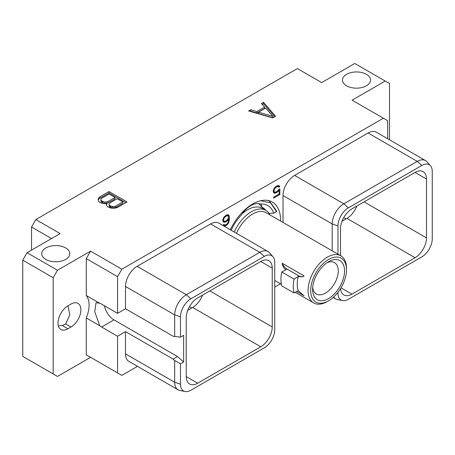 <?xml version="1.0" encoding="UTF-8"?>
<svg xmlns="http://www.w3.org/2000/svg" width="455" height="455" viewBox="0 0 455 455"><rect width="100%" height="100%" fill="white"/><g stroke="black" fill="none" stroke-linecap="round" stroke-linejoin="round"><path stroke-width="0.68" d="M27.055 252.696L57.484 270.259L90.579 251.149L121.855 269.206L383.377 118.22L352.102 100.163L385.203 81.053L354.775 63.484L321.679 82.594L297.382 68.569L35.86 219.56L60.151 233.586L27.055 252.696L22.75 260.146L22.75 356.379L57.484 376.433L90.579 357.323L86.274 354.837L117.549 372.895L117.549 336.211L125.506 331.615L125.506 353.882L174.68 382.274L180.481 384.202A14.714 8.497 120 0 0 185.054 391.516A14.714 8.497 120 0 0 190.884 390.214L264.338 347.802A14.714 8.497 120 0 0 274.746 329.784L274.746 262.393A14.714 8.497 120 0 0 272.954 256.688A14.714 8.497 120 0 0 264.338 256.381L190.884 298.793A14.714 8.497 120 0 0 180.481 316.811L180.481 337.172L183.655 335.341L183.655 362.009L177.507 356.555L114 319.888A13.997 8.082 60 0 1 104.411 305.76M117.549 372.895L121.855 375.381L137.484 366.36M274.746 287.111L280.519 283.778M35.86 219.56L31.554 227.017L51.546 238.556M31.554 250.096L31.554 227.017M366.429 74.324A14.042 8.105 180 0 1 370.541 80.057A14.042 8.105 180 0 1 361.873 87.548A14.042 8.105 180 0 1 346.568 85.79A14.042 8.105 180 0 1 342.456 80.057A14.042 8.105 180 0 1 351.123 72.567A14.042 8.105 180 0 1 366.429 74.324M65.685 247.958A14.042 8.105 180 0 1 69.803 253.691A14.042 8.105 180 0 1 61.129 261.176A14.042 8.105 180 0 1 45.83 259.418A14.042 8.105 180 0 1 41.712 253.691A14.042 8.105 180 0 1 50.386 246.2A14.042 8.105 180 0 1 65.685 247.958M272.664 117.902L275.571 116.23L263.542 102.341L261.46 103.547L264.594 107.107L256.87 111.566L250.699 109.757L248.612 110.963L272.664 117.902M106.754 203.499L106.316 204.284L106.72 205.808L107.482 206.678L110.514 207.998L113.164 208.231L115.797 208.032L118.044 207.173L127.059 201.969L109.018 191.555L100.009 196.759L98.525 198.056L98.172 199.58L98.581 201.11L99.344 201.98L101.255 203.078L105.401 203.755L106.754 203.499L106.567 205.239M385.203 81.053L389.508 83.538L389.508 139.799M185.054 391.516L179.793 390.441A16.448 9.498 -60 0 1 178.087 389.798L128.913 361.412A16.448 9.498 -60 0 1 125.506 353.882M121.855 269.206L117.549 276.663L117.549 313.347L125.506 308.757L125.506 286.491A16.448 9.498 -60 0 1 137.137 266.346L210.591 223.94A16.448 9.498 -60 0 1 218.815 223.121L267.989 251.513A16.448 9.498 -60 0 1 269.4 252.673L272.954 256.688M383.377 118.22L387.683 120.706L387.683 138.747M283.016 222.438L283.016 195.553A16.448 9.498 -60 0 1 294.641 175.408L368.101 133.002A16.448 9.498 -60 0 1 376.319 132.189L425.493 160.575A16.448 9.498 -60 0 1 426.904 161.735L430.464 165.756A14.714 8.497 120 0 0 421.848 165.449L348.393 207.855A14.714 8.497 120 0 0 337.985 225.879L337.985 254.18M230.304 229.758A39.505 22.813 -60 0 1 272.374 202.065A39.505 22.813 -60 0 1 280.553 220.152A39.505 22.813 -60 0 1 280.542 221.016M278.648 189.593L277.112 191.373L275.167 192.266L274.172 191.669L273.973 190.6L274.564 188.859L275.952 187.358L277.897 186.465L278.864 187.238L279.802 186.698L278.938 185.594L277.089 185.788L275.048 187.187L274.126 188.37L273.205 190.855L273.574 192.59L274.126 193.136L275.969 192.943L278.016 191.544L279.091 190.162L279.091 194.035L273.586 197.214L273.586 198.124L279.853 194.501L279.853 188.893L278.648 189.593M223.166 221.909L224.639 222.358L225.566 222.04L227.415 220.755L228.683 219.031L228.296 221.96L227.301 223.701L225.538 224.952L224.349 224.941L223.985 224.508L223.212 224.952L223.911 225.936L224.827 226.055L226.493 225.31L228.336 223.377L229.451 219.225L229.263 216.233L228.336 214.805L226.493 214.999L223.718 217.473L222.796 219.958L223.166 221.909M90.579 251.149L86.274 258.605L86.274 295.5A25.639 14.805 -60 0 1 86.274 317.943L86.274 354.837M53.178 373.947L53.178 277.715L57.484 270.259M67.931 328.777L70.969 327.026A14.042 8.105 120 0 0 80.143 314.65A14.042 8.105 120 0 0 77.993 303.394A14.042 8.105 120 0 0 70.969 304.094L67.931 305.845A14.042 8.105 120 0 0 58.758 318.221A14.042 8.105 120 0 0 60.913 329.471A14.042 8.105 120 0 0 67.931 328.777L62.176 325.45L58.342 325.82M117.549 313.347L101.641 304.162A13.997 8.082 -120 0 0 99.747 303.28L86.274 295.5M86.274 258.605L117.549 276.663M99.747 303.28L96.056 302.649L94.742 311.732L99.747 325.717L86.274 317.943M99.747 325.717A13.997 8.082 -120 0 0 101.641 327.026L114 319.888M125.506 308.757L173.105 336.234L180.481 337.172M125.506 286.491L174.68 314.883L174.68 336.654M125.506 331.615L173.105 359.097L174.68 360.497L180.481 363.841L180.481 384.202M180.481 363.841L183.655 362.009M186.237 376.603A16.192 9.345 120 0 0 189.593 384.014A16.192 9.345 120 0 0 197.686 383.212L186.237 376.603L186.237 317.766A16.192 9.345 120 0 1 197.686 297.94L260.789 261.506A16.192 9.345 120 0 1 268.882 260.704A16.192 9.345 120 0 1 272.232 268.114L272.232 326.952L209.829 290.927M272.232 326.952A16.192 9.345 120 0 1 260.789 346.784L197.686 383.212M173.105 359.097L177.507 356.555M174.68 360.497L174.68 382.274A16.448 9.498 -60 0 0 178.087 389.798M210.591 223.94L259.765 252.326A16.448 9.498 -60 0 1 267.989 251.513M264.338 256.381L259.765 252.326L186.311 294.738L190.884 298.793M180.481 316.811L174.68 314.883A16.448 9.498 -60 0 1 186.311 294.738L137.137 266.346M117.549 336.211L101.641 327.026M260.789 346.784L192.647 307.443A16.192 9.345 120 0 0 202.549 295.13M192.647 307.443L187.779 310.247M415.045 172.445A16.192 9.345 -60 0 1 423.139 171.643A16.192 9.345 -60 0 1 426.489 179.06L415.045 172.445L351.942 208.879A16.192 9.345 -60 0 0 340.494 228.706L340.494 255.63M337.985 292.315L337.985 293.27A14.714 8.497 120 0 0 342.564 300.579A14.714 8.497 120 0 0 348.393 299.276L421.848 256.87A14.714 8.497 120 0 0 432.25 238.847L432.25 171.455A14.714 8.497 120 0 0 430.464 165.756M340.539 288.641A16.192 9.345 -60 0 0 343.849 294.954A16.192 9.345 -60 0 0 351.942 294.152L415.045 257.723A16.192 9.345 -60 0 0 426.489 237.891L426.489 179.06M368.101 133.002L417.275 161.394A16.448 9.498 -60 0 1 425.493 160.575M421.848 165.449L417.275 161.394L343.815 203.8L348.393 207.855M283.016 195.553L332.19 223.945A16.448 9.498 -60 0 1 343.815 203.8L294.641 175.408M337.985 225.879L332.19 223.945L332.19 250.83M342.564 300.579L337.303 299.509A16.448 9.498 -60 0 1 335.597 298.867A16.448 9.498 -60 0 1 333.669 297.035M356.811 206.069A16.192 9.345 -60 0 1 346.903 218.383L342.041 221.193M22.75 260.146L53.178 277.715M67.971 305.823L69.803 314.883L65.685 323.971A14.042 8.105 180 0 1 62.176 325.45M267.773 200.433L269.576 201.292L276.538 210.898L276.509 211.615L270.589 202.913L260.664 200.74M231.174 230.258A34.182 19.736 120 0 1 241.133 215.226A21.47 12.399 120 0 1 260.459 204.067A34.182 19.736 -60 0 1 273.745 213.213L268.979 213.293M273.745 213.213L276.509 211.615M260.459 204.067L261.107 204.329L262.052 207.247A29.888 17.256 -60 0 1 262.706 207.588A29.888 17.256 -60 0 1 265.834 210.386M265.18 210.011A29.888 17.256 120 0 0 262.376 207.406M258.719 203.635L262.052 207.247M269.952 214.896A29.029 16.761 120 0 0 265.783 210.358L262.228 208.31A29.029 16.761 120 0 0 247.713 209.744A29.029 16.761 -60 0 0 241.946 214.032M312.721 287.395A18.12 10.465 120 0 0 316.39 294.021A18.12 10.465 120 0 0 325.45 293.128A18.12 10.465 120 0 0 337.286 277.158A18.12 10.465 120 0 0 334.51 262.637A18.12 10.465 120 0 0 326.935 262.774M328.595 261.716A22.568 13.03 120 0 0 328.59 261.716A22.568 13.03 120 0 0 312.636 289.357A22.568 13.03 120 0 0 328.595 298.571A22.568 13.03 120 0 0 344.549 270.93A22.568 13.03 120 0 0 328.595 261.716L328.59 261.716M327.27 301.574L328.595 300.812A25.315 14.617 120 0 0 346.494 269.809A25.315 14.617 120 0 0 328.595 259.475A25.315 14.617 -60 0 0 310.691 290.478A25.315 14.617 -60 0 0 328.595 300.812L327.27 301.574A27.181 15.692 -60 0 1 313.677 302.922A27.181 15.692 -60 0 1 309.514 281.139A27.181 15.692 -60 0 1 327.27 257.183A27.181 15.692 120 0 1 340.863 255.841L266.164 212.713A27.181 15.692 120 0 0 252.57 214.06A27.181 15.692 -60 0 0 236.509 233.335M346.494 269.809L346.494 268.285A27.181 15.692 120 0 0 340.863 255.841M287.111 269.098L281.742 271.988L294.072 279.108L298.008 276.623L302.962 276.651L304.037 275.878L282.151 263.24A8.548 4.937 -120 0 0 287.111 269.098L299.077 276.009A8.548 4.937 -120 0 0 303.189 276.515M286.041 269.718C283.914 268.444 282.612 266.289 282.151 263.24M281.742 271.988A32.766 18.917 -60 0 0 281.742 285.876L294.072 292.992L298.19 290.614A27.181 15.692 -60 0 1 298.19 276.731M298.008 290.512L304.037 295.75L296.666 291.496M265.783 210.358A29.029 16.761 120 0 0 251.268 211.797A29.029 16.761 -60 0 0 234.262 232.039M294.072 292.992A32.766 18.917 -60 0 1 294.072 279.108M279.853 194.501L279.069 194.046M278.642 189.906L278.642 189.604M279.091 190.162L278.494 189.82M278.016 191.544L277.357 191.163M277.089 192.294L276.304 191.839M275.969 192.943L274.831 192.198M275.048 193.256L273.83 192.556L274.757 192.237M273.546 192.516L273.83 192.556M279.489 186.146L278.42 185.526M279.802 186.698L278.312 185.515M278.033 186.323L278.585 185.998M278.5 186.59L277.015 185.833M277.897 186.465L276.907 185.896M277.112 186.686L276.327 186.231M275.952 187.358L275.298 186.982M275.167 188.04L274.627 187.733M274.564 188.859L274.041 188.552M274.172 189.786L273.614 189.468M273.973 190.6L273.375 190.258M273.973 191.083L273.256 190.673M274.172 191.669L273.205 191.111M274.564 192.141L273.205 191.265M228.888 215.357L227.824 214.737M229.263 216.233L228.046 215.533L227.705 214.726M229.451 217.672L228.49 217.12M228.114 216.062L228.046 215.533M229.451 219.225L228.234 218.491M229.263 220.88L228.575 220.487M228.888 222.188L228.319 221.858M228.336 223.377L227.779 223.052M227.42 224.56L226.789 224.196M226.493 225.31L225.708 224.855M225.754 225.737L224.611 224.992M224.827 226.055L223.615 225.35L224.537 225.037M224.349 224.941L223.792 224.616M228.683 219.031L228.114 218.701M227.415 220.755L226.789 220.396M226.493 221.505L225.708 221.05M225.566 222.04L224.423 221.301M224.639 222.358L223.422 221.659L224.349 221.34M223.041 221.608L223.422 221.659M223.564 220.408L223.763 218.889L224.753 217.149L226.709 215.789L227.898 215.801L228.49 216.859L228.291 218.389L226.709 220.476L224.753 221.369L222.796 220.453L223.769 221.005L222.796 219.964M226.419 215.044L227.898 215.801M224.167 221.244L223.769 221.005M223.564 219.702L222.967 219.361M223.763 218.889L223.212 218.571M224.161 217.962L223.632 217.655M224.753 217.149L224.213 216.836M225.35 216.569L224.73 216.216M226.709 215.789L225.919 215.334M227.301 215.676L226.311 215.107M250.699 109.757L250.699 111.162L250.233 111.429M256.87 111.566L256.87 112.971L250.699 111.162M264.594 107.107L264.594 108.512L256.87 112.971M263.542 102.341L263.542 103.746L262.279 104.474M274.757 116.696L263.542 103.746M272.886 117.777L258.559 113.574L258.559 112.175L265.64 108.085L272.949 116.395L258.559 112.175M272.949 116.395L272.949 117.737M98.525 198.056L98.348 200.228M100.009 196.759L100.009 198.158L98.525 199.461M109.018 191.555L109.018 192.96L100.009 198.158M125.842 202.674L109.018 192.96M122.816 201.94L122.816 203.345L115.502 207.571L113.926 208.015L110.741 207.543L109.132 206.161L109.115 203.834L109.888 202.93L117.208 198.704L122.816 201.94L115.502 206.166L115.502 207.571M115.064 197.464L115.064 198.869L107.744 203.095L104.576 203.533L102.989 203.066L100.993 201.463L100.976 199.136L101.749 198.226L109.069 194.006L115.064 197.464L107.744 201.69L104.576 202.128L101.801 200.974L101.801 202.378M115.502 206.166L113.926 206.615L110.741 206.138L109.132 204.756L109.115 203.834M113.926 206.615L113.926 208.015M112.328 206.604L112.328 208.009M110.741 206.138L110.741 207.543M109.939 205.677L109.939 207.076M109.132 204.756L109.132 206.161M102.989 201.662L102.989 203.066M101.801 200.974L100.993 200.058L100.976 199.136M100.993 200.058L100.993 201.463M107.744 201.69L107.744 203.095M106.174 202.139L106.174 203.539M104.576 202.128L104.576 203.533M191.737 307.967L189.485 306.67M337.388 293.071L337.985 293.27M426.489 237.891L364.091 201.866M351.942 294.152L341.022 287.844M415.045 257.723L346.903 218.383M345.993 218.906L343.741 217.609M272.232 268.114L260.783 261.506M70.969 327.026L65.685 323.971M299.077 276.009L298.008 276.623M335.597 298.867L333.179 297.473M268.228 200.513L269.576 201.292M313.677 302.922L295.278 292.298M281.378 284.273L274.746 280.445"/></g></svg>
